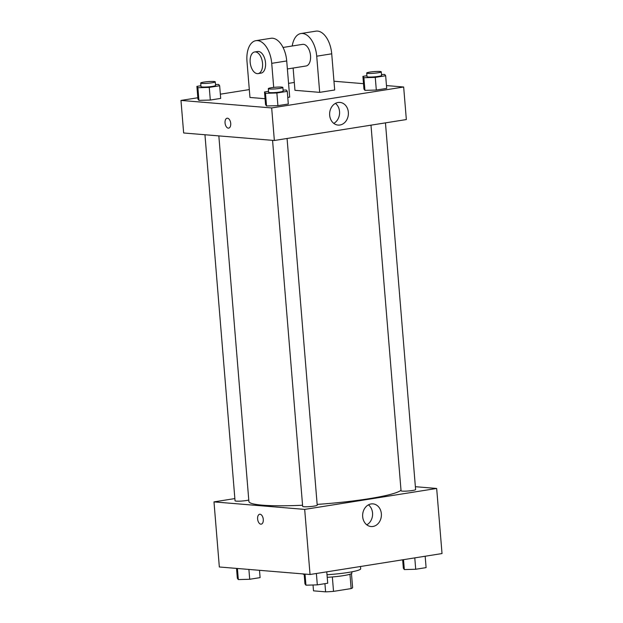 <?xml version="1.0" encoding="UTF-8"?>
<svg xmlns="http://www.w3.org/2000/svg" width="623" height="623" viewBox="0 0 623 623"><rect width="100%" height="100%" fill="white"/><g stroke="black" fill="none" stroke-linecap="round" stroke-linejoin="round"><path stroke-width="0.93" d="M349.955 574.242L351.138 588.579L333.531 591.375A19.617 2.196 -4.7 0 1 325.603 591.85L313.509 590.845A19.617 2.196 -4.7 0 1 313.509 590.814A19.617 2.196 -4.7 0 0 313.509 590.814L313.026 584.989L313.509 590.845M351.138 588.579A19.617 2.196 -4.7 0 0 352.61 587.598A19.617 2.196 -4.7 0 0 352.602 587.567M351.785 571.844L351.886 573.098A20.084 2.251 175.3 0 1 327.223 577.311M332.347 576.96L333.531 591.375M324.933 583.665L325.603 591.85M302.692 573.892A29.219 3.271 -4.7 0 0 304.18 574.461M327.013 574.733A29.219 3.271 -4.7 0 0 360.686 568.729L360.507 566.494M415.37 486.695L436.668 488.463L442.026 553.559L310.036 574.499L219.335 566.985L213.985 501.889L234.863 498.571M218.837 135.892L248.896 501.46A76.691 8.59 -4.7 0 0 302.568 505.245M317.154 504.404A76.691 8.59 -4.7 0 0 401.01 490.239M436.668 488.463L304.686 509.396L213.985 501.889M272.562 140.346L302.661 506.374A7.305 0.818 -4.7 0 0 310.005 506.592A7.305 0.818 -4.7 0 0 317.216 505.175L287.071 138.477M204.951 134.739L235.042 500.775A7.305 0.818 -4.7 0 0 240.626 501.11A7.305 0.818 -4.7 0 0 248.779 500.035M385.458 122.863L415.611 489.569A7.305 0.818 175.3 0 1 410.518 490.776A7.305 0.818 175.3 0 1 402.333 491.119A7.305 0.818 175.3 0 1 401.048 490.768L370.989 125.161M304.686 509.396L310.036 574.499M381.354 513.726A11.37 9.368 -85.3 0 1 371.074 526.536A11.37 9.368 -85.3 0 1 362.679 514.434A11.37 9.368 -85.3 0 1 372.951 503.875A11.37 9.368 -85.3 0 1 381.354 513.726M261.239 524.161A5.023 2.788 81 0 1 260.858 524.177A5.023 2.788 81 0 1 257.649 519.302A5.023 2.788 81 0 1 259.659 514.24A5.023 2.788 81 0 1 263.202 518.764A5.023 2.788 81 0 1 261.232 524.161A5.023 2.788 81 0 1 260.858 524.177A5.023 2.788 81 0 1 257.649 519.302A5.023 2.788 81 0 1 259.666 514.24M368.442 504.848A11.37 9.368 -85.3 0 1 372.546 512.994A11.37 9.368 -85.3 0 1 366.783 524.831M386.47 85.577L403.665 87.002L406.344 119.554L274.354 140.494L183.653 132.979L180.974 100.428L197.834 97.756M425.166 556.238L426.101 567.615L415.712 569.266L404.335 569.578L403.346 568.238L402.653 559.804M403.517 559.672L404.335 569.578M414.778 557.881L415.712 569.266M326.771 571.844L327.714 583.221L317.317 584.872L305.94 585.184L304.951 583.844L304.141 574.009M305.029 574.087L305.94 585.184M316.383 573.495L317.317 584.872M259.495 570.31L260.095 577.622L249.706 579.273L238.329 579.585L237.34 578.245L236.53 568.41M237.41 568.48L238.329 579.585M248.896 569.438L249.706 579.273M381.486 74.495L384.671 74.41L385.66 75.741L375.272 77.392L363.894 77.704L362.905 76.364L366.931 75.726M366.706 73.039L367.002 76.652A7.305 0.818 -4.7 0 0 374.353 76.87A7.305 0.818 -4.7 0 0 381.564 75.453L381.268 71.84A7.305 0.818 -4.7 0 0 379.983 71.489A7.305 0.818 -4.7 0 0 371.799 71.832A7.305 0.818 -4.7 0 0 366.706 73.039A7.305 0.818 -4.7 0 0 374.049 73.249A7.305 0.818 -4.7 0 0 381.268 71.84M363.894 77.704L364.93 90.358L363.941 89.027L362.905 76.364M385.66 75.741L386.704 88.404L376.315 90.047L364.93 90.358L363.941 89.027M375.272 77.392L376.315 90.047L364.93 90.358M283.091 90.101L286.284 90.016L287.273 91.347L276.877 92.998L265.499 93.31L264.51 91.97L268.536 91.332M268.318 88.645L268.614 92.259A7.305 0.818 -4.7 0 0 275.958 92.477A7.305 0.818 -4.7 0 0 283.169 91.067L282.873 87.446A7.305 0.818 -4.7 0 0 281.596 87.095A7.305 0.818 -4.7 0 0 273.404 87.438A7.305 0.818 -4.7 0 0 268.318 88.645A7.305 0.818 -4.7 0 0 275.662 88.863A7.305 0.818 -4.7 0 0 282.873 87.446M265.499 93.31L266.543 105.972L265.554 104.633L264.51 91.97M287.273 91.347L288.309 104.01L277.92 105.653L266.543 105.972L265.554 104.633M276.877 92.998L277.92 105.653L266.543 105.972M215.48 84.502L218.665 84.417L219.654 85.748L209.266 87.399L197.888 87.711L196.899 86.371L200.925 85.733M200.699 83.046L200.995 86.659A7.305 0.818 -4.7 0 0 208.347 86.877A7.305 0.818 -4.7 0 0 215.558 85.46L215.262 81.847A7.305 0.818 -4.7 0 0 213.977 81.496A7.305 0.818 -4.7 0 0 205.792 81.839A7.305 0.818 -4.7 0 0 200.699 83.046A7.305 0.818 -4.7 0 0 208.051 83.256A7.305 0.818 -4.7 0 0 215.262 81.847M197.888 87.711L198.924 100.365L197.935 99.034L196.899 86.371M219.654 85.748L220.698 98.411L210.309 100.054L198.924 100.365L197.935 99.034M209.266 87.399L210.309 100.054L198.924 100.365M333.967 81.231L363.505 83.677M329.668 115.232A11.37 9.368 -85.3 0 1 339.948 102.413A11.37 9.368 -85.3 0 1 348.35 114.523A11.37 9.368 -85.3 0 1 338.071 125.083A11.37 9.368 -85.3 0 1 329.668 115.232M403.665 87.002L271.675 107.943L274.354 140.494L183.653 132.979M406.344 119.554L274.354 140.494M333.78 123.377A11.37 9.368 94.7 0 0 339.543 113.791A11.37 9.368 94.7 0 0 335.431 103.387M230.72 123.409A5.023 2.788 81 0 1 228.672 128.136A5.023 2.788 81 0 1 225.137 123.611A5.023 2.788 81 0 1 227.099 118.214A5.023 2.788 81 0 1 230.72 123.409M271.675 107.943L180.974 100.428M227.107 118.214A5.023 2.788 -99 0 0 225.137 123.611A5.023 2.788 -99 0 0 228.68 128.136M220.347 94.182L249.309 89.587M288.558 83.365L294.305 82.454M220.698 98.411L210.309 100.054M288.309 104.01L277.92 105.653M386.704 88.404L376.315 90.047M287.771 97.422L289.687 97.118L286.72 60.953A21.914 12.164 -99 0 0 270.919 38.291L255.921 40.666A21.914 12.164 -99 0 0 246.981 61.28L249.955 97.453L265.063 98.699M293.122 68.039L294.952 90.312L319.685 92.36L334.683 89.985L331.716 53.812A21.914 12.164 -99 0 0 315.916 31.15L300.917 33.533A21.914 12.164 81 0 1 316.718 56.195L331.716 53.812M287.374 68.958L306.064 65.991A10.957 6.082 -99 0 0 310.456 54.949A10.957 6.082 -99 0 0 303.456 44.319A10.957 6.082 -99 0 0 302.63 44.35L283.037 47.457M319.685 92.36L316.718 56.195M292.226 46.001A21.914 12.164 81 0 1 300.917 33.533M258.07 73.607L261.068 73.125A10.957 6.082 -99 0 0 265.359 61.358A10.957 6.082 -99 0 0 257.634 51.491L254.636 51.966A10.957 6.082 81 0 1 262.361 61.833A10.957 6.082 81 0 1 258.07 73.607A10.957 6.082 81 0 1 257.244 73.631A10.957 6.082 81 0 1 250.244 63.001A10.957 6.082 81 0 1 254.636 51.966M273.699 87.407L271.721 63.336A21.914 12.164 -99 0 0 255.921 40.666M271.721 63.336L286.72 60.953M351.458 573.612L352.61 587.598"/></g></svg>
